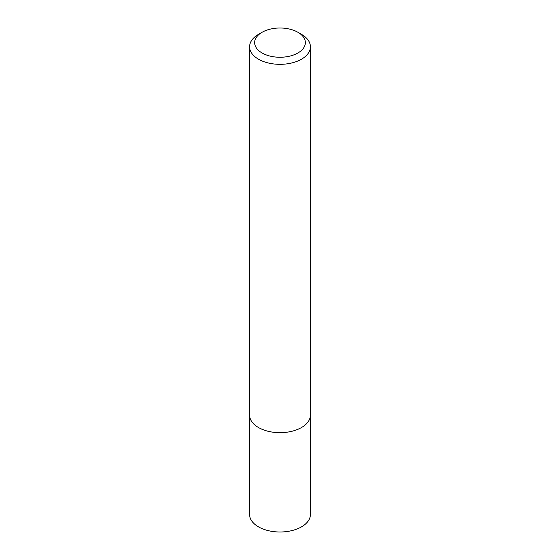 <?xml version="1.0" encoding="UTF-8"?>
<svg xmlns="http://www.w3.org/2000/svg" width="560" height="560" viewBox="0 0 560 560"><rect width="100%" height="100%" fill="white"/><g stroke="black" fill="none" stroke-linecap="round" stroke-linejoin="round"><path stroke-width="0.84" d="M301.504 34.356L297.92 32.284A25.347 14.63 180 0 1 297.92 52.976A25.347 14.63 180 0 1 262.08 52.976A25.347 14.63 180 0 1 262.08 32.284A25.347 14.63 180 0 1 297.92 32.284L301.504 34.356A30.415 17.556 180 0 1 310.415 46.774A30.415 17.556 180 0 1 280 64.33A30.415 17.556 180 0 1 249.585 46.774A30.415 17.556 180 0 1 258.496 34.356L262.08 32.284M310.415 46.774L310.415 415.114A30.415 17.556 180 0 1 280 432.67A30.415 17.556 180 0 1 249.585 415.114L249.585 46.774M310.401 415.576L310.415 514.437A30.415 17.556 180 0 1 280 532A30.415 17.556 180 0 1 249.585 514.437L249.599 415.576"/></g></svg>
